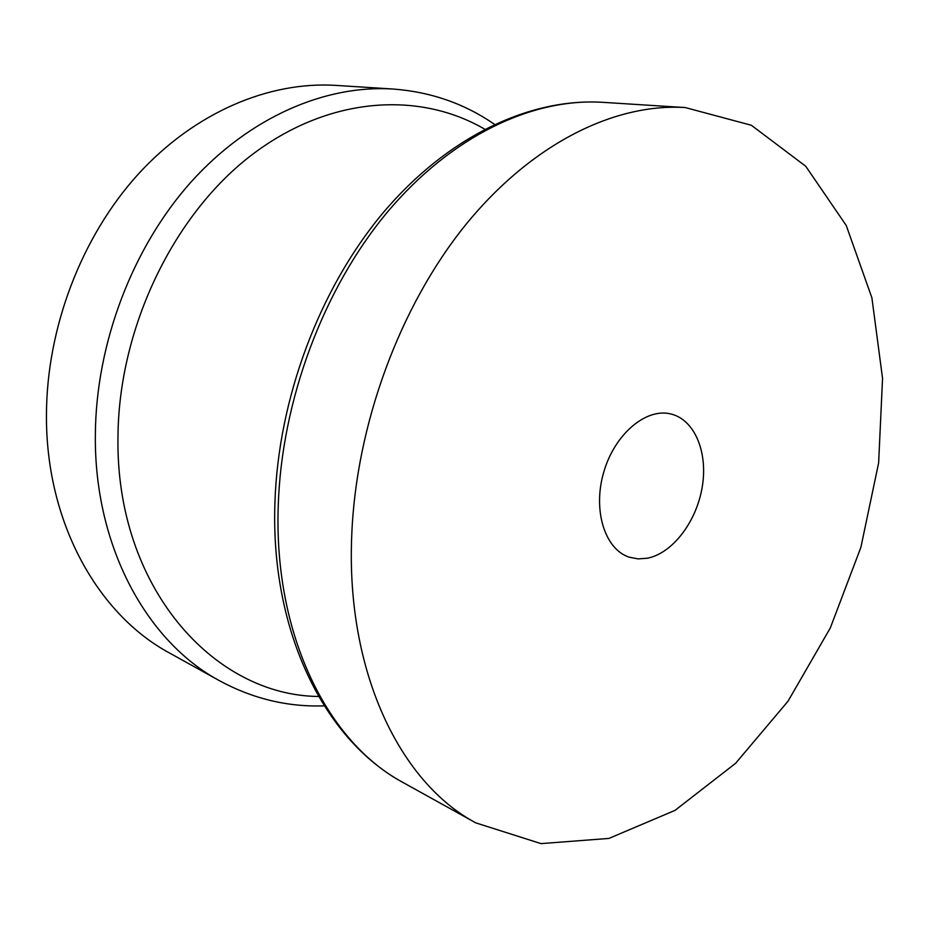 <?xml version="1.0" encoding="UTF-8"?>
<svg xmlns="http://www.w3.org/2000/svg" width="929" height="929" viewBox="0 0 929 929"><rect width="100%" height="100%" fill="white"/><g stroke="black" fill="none" stroke-linecap="round" stroke-linejoin="round"><path stroke-width="1.39" d="M351.731 535.545C345.89 672.236 400.329 782.822 475.834 822.885L540.992 843.613L608.925 838.422L674.988 810.39L735.582 763.324L788.013 701.221L830.294 627.981L860.893 547.32L878.637 462.886L882.55 378.405L871.901 297.837L846.261 225.515L805.757 166.279L751.352 125.264L685.3 107.567C615.149 103.084 532.549 142.996 466.23 224.11C400.178 305.339 356.004 424.379 351.731 535.545M494.507 124.347C464.593 103.618 430.696 91.843 392.828 89.01L335.752 85.387C269.271 81.206 195.009 112.049 138.154 174.257C81.566 236.616 46.566 327.879 46.45 415.309C45.846 522.632 98.056 614.615 169.531 653.006L219.546 680.748C252.967 698.794 287.851 707.155 324.233 705.843M647.501 558.201L638.142 558.898L629.188 557.168C604.814 549.329 592.47 510.067 603.78 472.025C614.766 433.889 646.352 407.483 671.098 414.032C694.822 419.862 708.107 452.504 702.219 487.063C696.541 521.645 672.701 553.15 647.501 558.201M278.212 506.584C281.324 401.084 323.327 288.78 387.381 212.126C451.703 135.599 532.805 97.882 602.596 102.318C528.926 97.835 446.768 137.295 383.003 212.927C319.413 288.873 278.154 398.866 274.914 503.019C270.502 631.046 323.907 739.809 403.36 782.682C328.262 742.712 273.846 636.284 278.212 506.584M318.589 696.471C213.74 695.624 115.254 587.023 117.983 436.398C118.819 328.355 172.899 215.958 250.203 156.13C327.728 96.21 418.828 90.694 484.706 129.189M392.828 89.01C325.371 84.76 249.402 117.054 190.817 182.258C132.51 247.625 96.001 343.289 95.35 434.563C94.061 546.647 147.014 641.846 219.546 680.748M403.36 782.682L475.834 822.885M602.596 102.318L685.3 107.567"/></g></svg>
